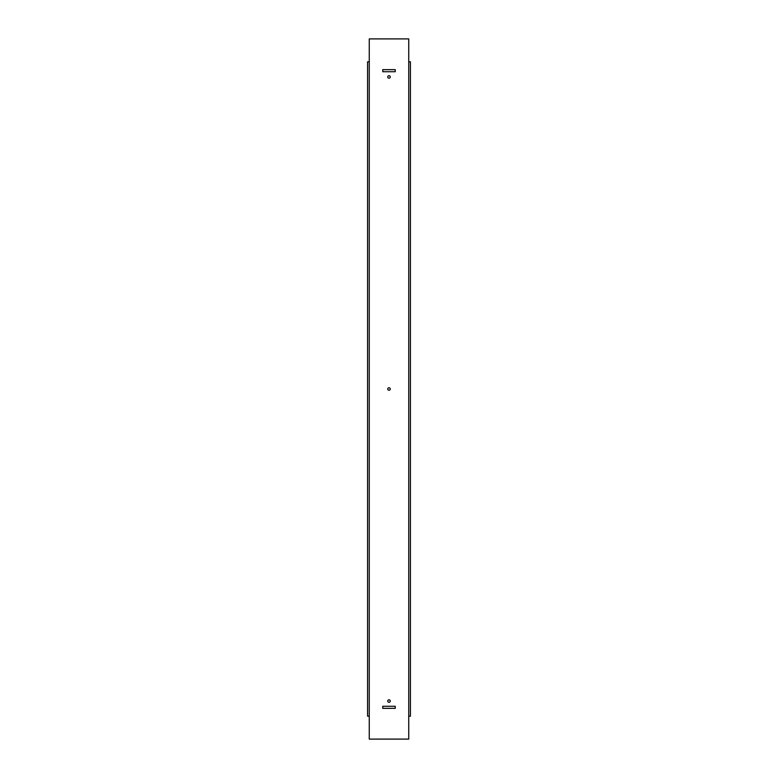 <?xml version="1.0" encoding="UTF-8"?>
<svg xmlns="http://www.w3.org/2000/svg" width="778" height="778" viewBox="0 0 778 778"><rect width="100%" height="100%" fill="white"/><g stroke="black" fill="none" stroke-linecap="round" stroke-linejoin="round"><path stroke-width="1.17" d="M387.755 76.934A1.245 1.245 0 0 0 389 78.179A1.245 1.245 0 0 0 390.245 76.934A1.245 1.245 0 0 0 389 75.68A1.245 1.245 0 0 0 387.755 76.934M387.755 701.066A1.245 1.245 0 0 0 389 702.32A1.245 1.245 0 0 0 390.245 701.066A1.245 1.245 0 0 0 389 699.821A1.245 1.245 0 0 0 387.755 701.066M387.755 389A1.245 1.245 0 0 0 389 390.245A1.245 1.245 0 0 0 390.245 389A1.245 1.245 0 0 0 389 387.755A1.245 1.245 0 0 0 387.755 389M395.243 708.359L395.243 706.278L382.757 706.278L382.757 708.359L395.243 708.359M382.757 69.641L382.757 71.722L395.243 71.722L395.243 69.641L382.757 69.641M369.258 716.188L369.258 739.1L408.742 739.1L408.742 38.9L369.258 38.9L369.258 716.188L367.586 716.188L367.586 61.812L369.258 61.812M408.742 61.812L410.414 61.812L410.414 716.188L408.742 716.188"/></g></svg>
